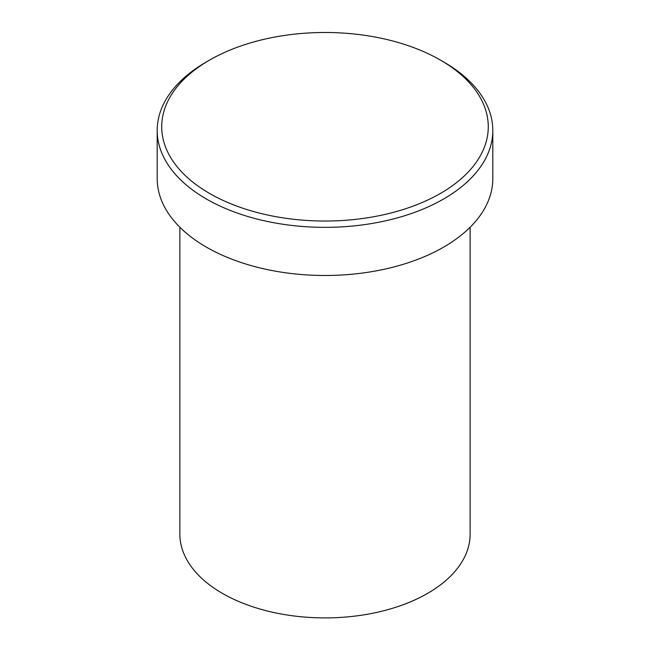 <?xml version="1.0" encoding="UTF-8"?>
<svg xmlns="http://www.w3.org/2000/svg" width="650" height="650" viewBox="0 0 650 650"><rect width="100%" height="100%" fill="white"/><g stroke="black" fill="none" stroke-linecap="round" stroke-linejoin="round"><path stroke-width="0.97" d="M209.544 193.424A163.272 94.266 0 0 0 440.448 193.424A163.272 94.266 0 0 0 440.456 60.109L443.657 61.961A167.806 96.882 180 0 1 492.806 130.471A167.806 96.882 180 0 1 389.22 219.976A167.806 96.882 180 0 1 206.343 198.973A167.806 96.882 180 0 1 157.194 130.471A167.806 96.882 180 0 1 206.343 61.961L209.544 60.109A163.272 94.266 0 0 0 209.544 193.424M179.871 227.248L179.871 534.113A145.129 83.793 0 0 0 222.373 593.361A145.129 83.793 0 0 0 380.543 611.528A145.129 83.793 0 0 0 470.129 534.113L470.129 227.248M157.194 130.471L157.194 178.612A167.806 96.882 0 0 0 206.343 247.114A167.806 96.882 0 0 0 389.22 268.117A167.806 96.882 0 0 0 492.806 178.612L492.806 130.471M443.657 61.961L440.456 60.109A163.272 94.266 0 0 0 209.544 60.109"/></g></svg>
